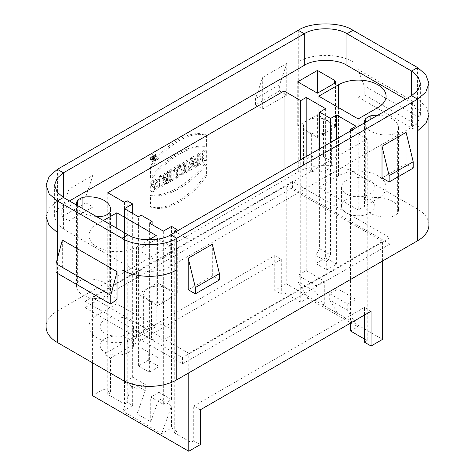<?xml version="1.0" encoding="UTF-8"?>
<svg xmlns="http://www.w3.org/2000/svg" width="475" height="475" viewBox="0 0 475 475"><rect width="100%" height="100%" fill="white"/><g stroke="black" fill="none" stroke-linecap="round" stroke-linejoin="round"><path stroke-width="0.36" stroke-dasharray="2.38 1.78" d="M153.455 156.958L152.92 157.16L153.455 156.251L153.455 156.958L154.82 157.748L154.292 157.949L154.82 157.047L153.455 156.251M154.82 157.047L154.82 157.748M255.562 98.557L279.65 84.651L286.763 63.478L262.681 77.383L255.562 98.557L255.562 104.874L279.65 90.968L279.65 84.651M255.562 104.874L262.681 108.983L286.763 95.077L279.65 90.968M286.763 95.077L286.763 63.478M262.681 77.383L262.681 108.983M68.905 189.258L68.905 220.857L61.786 216.754L61.786 210.431L68.905 189.258L92.987 175.352L85.874 196.525L85.874 202.849L92.987 206.958L92.987 175.352M68.905 220.857L92.987 206.958M85.874 202.849L61.786 216.754M85.874 196.525L61.786 210.431M199.815 163.198L199.815 159.119L202.493 157.575L202.493 161.648L204.968 160.223L204.968 149.863L202.493 151.293L202.493 155.07L199.815 156.619L201.18 157.409L203.858 155.859L203.858 152.083L206.334 150.652L206.334 161.013L203.858 162.444L203.858 158.365L201.18 159.909L201.18 163.988L198.704 165.419L197.333 164.629L199.815 163.198L201.18 163.988M202.493 155.07L203.858 155.859M199.815 156.619L199.815 152.843L201.18 153.633L201.18 157.409M199.815 152.843L197.333 154.274L198.704 155.064L201.18 153.633M197.333 154.274L197.333 164.629M198.704 165.419L198.704 155.064M199.815 159.119L201.18 159.909M202.493 157.575L203.858 158.365M202.493 161.648L203.858 162.444M204.968 160.223L206.334 161.013M204.968 149.863L206.334 150.652M202.493 151.293L203.858 152.083M192.969 163.222L191.395 164.124L192.197 160.538L192.969 163.222L194.334 164.012L193.562 161.328L192.767 164.914L191.395 164.124M192.197 160.538L193.562 161.328M192.767 164.914L194.334 164.012M190.784 166.719L193.551 165.122L194.002 166.553L196.448 165.14L193.521 156.471L190.695 158.104L192.066 158.893L194.893 157.261L197.82 165.929L195.368 167.342L194.922 165.912L192.155 167.509L191.692 169.468L190.321 168.678L190.784 166.719L192.155 167.509M193.521 156.471L194.893 157.261M190.695 158.104L187.619 170.24L188.991 171.03L192.066 158.893M187.619 170.24L190.321 168.678M191.692 169.468L188.991 171.03M193.551 165.122L194.922 165.912M194.002 166.553L195.368 167.342M196.448 165.14L197.82 165.929M184.27 164.112L184.27 166.339L182.988 166.755L184.27 164.112L185.642 164.902L184.353 167.544L185.642 167.129L184.27 166.339M185.642 167.129L185.642 164.902M184.27 168.399L184.27 172.17L186.746 170.739L186.746 160.384L183.208 162.361L180.375 165.799L180.892 169.159L183.095 170.08L182.263 169.949L181.747 166.588L184.573 163.151L188.118 161.173L188.118 171.528L185.642 172.959L185.642 169.189L183.861 173.987L182.489 173.197L184.27 168.399L185.642 169.189M183.208 162.361L184.573 163.151M181.723 169.284L179.491 174.931L180.856 175.72L183.095 170.08M179.491 174.931L182.489 173.197M183.861 173.987L180.856 175.72M184.27 172.17L185.642 172.959M186.746 170.739L188.118 171.528M186.746 160.384L188.118 161.173M174.972 169.634L176.338 170.424L174.396 171.546L173.031 170.757L174.972 169.634L174.972 177.543L176.338 178.333L176.338 170.424M174.972 177.543L177.448 176.112L178.814 176.902L176.338 178.333M177.448 176.112L177.448 168.209L178.814 168.999L178.814 176.902M177.448 168.209L179.384 167.087L180.749 167.877L178.814 168.999M179.384 167.087L179.384 164.635L180.749 165.425L180.749 167.877M179.384 164.635L173.031 168.304L174.396 169.094L180.749 165.425M174.396 171.546L174.396 169.094M173.031 168.304L173.031 170.757M171.784 179.378L173.155 180.167L170.685 181.598L169.314 180.809L171.784 179.378L171.784 169.023L173.155 169.812L173.155 180.167M171.784 169.023L169.314 170.448L170.685 171.237L173.155 169.812M170.685 181.598L170.685 171.237M169.314 170.448L169.314 180.809M159.606 186.414L162.747 184.597L165.134 177.347L165.074 183.255L167.449 181.883L167.449 171.523L164.285 173.351L161.892 180.5L161.993 178.297L163.358 179.093L163.263 181.29L165.656 174.141L168.821 172.318L168.821 182.673L166.44 184.045L166.505 178.137L164.112 185.387L160.977 187.203L160.977 176.842L159.606 176.053L159.606 186.414L160.977 187.203M161.892 180.5L163.263 181.29M161.993 178.297L161.993 174.675L163.358 175.465L163.358 179.093M161.993 174.675L159.606 176.053M160.977 176.842L163.358 175.465M162.747 184.597L164.112 185.387M165.134 177.347L166.505 178.137M165.074 183.255L166.44 184.045M167.449 181.883L168.821 182.673M167.449 171.523L168.821 172.318M164.285 173.351L165.656 174.141M162.984 177.193L164.35 177.982M150.706 185.903L150.706 191.015C153.734 190.796 156.21 188.735 158.133 184.834L157.219 178.897L150.795 181.373L150.795 183.985L155.23 181.747L155.711 184.787L153.176 187.619L153.176 184.478L150.706 185.903L152.077 186.693L154.547 185.268L154.547 188.409L157.083 185.577L156.602 182.537L152.16 184.775L152.16 182.162L158.585 179.687L159.499 185.624C157.575 189.525 155.099 191.585 152.077 191.805L152.077 186.693M153.176 184.478L154.547 185.268M150.706 191.015L152.077 191.805M150.795 181.373L152.16 182.162M150.795 183.985L152.16 184.775M154.547 188.409L153.176 187.619M151.84 207.45L150.468 206.661C166.09 211.529 189.578 197.903 205.206 175.055L206.578 175.845C190.944 198.692 167.455 212.319 151.84 207.45L151.84 196.098C170.086 196.579 188.332 186.046 206.572 164.498L206.578 175.845M205.206 175.055L205.2 163.709C186.96 185.256 168.72 195.789 150.468 195.308L150.468 206.661M150.468 195.308L151.84 196.098M205.2 163.709L206.572 164.498M151.84 178.303L150.468 177.513C168.708 155.966 186.954 145.433 205.2 145.914L206.572 146.704C188.32 146.223 170.074 156.756 151.84 178.303L151.828 166.957C167.461 144.109 190.95 130.482 206.572 135.357L206.572 146.704M205.2 145.914L205.2 134.562C189.578 129.693 166.09 143.319 150.462 166.167L150.468 177.513M150.462 166.167L151.828 166.957M205.2 134.562L206.572 135.357M62.338 240.077L62.338 267.615L56.038 272.531M62.338 267.615L117.076 299.22M406.095 132.371L406.095 163.976L413.214 168.085M406.095 163.976L382.013 177.882M219.438 279.959L212.319 275.85L188.237 289.756M212.319 244.245L212.319 275.85M418.962 126.207L412.662 128.559L412.662 101.021L418.962 117.361L418.962 126.207L364.218 94.608L364.218 85.755L357.924 69.421L357.924 96.959L364.218 94.608M418.962 117.361L364.218 85.755M412.662 101.021L357.924 69.421M357.924 96.959L412.662 128.559M148.277 352.017L159.226 358.334L159.226 366.552L148.277 360.234L148.277 352.017L141.158 347.908L159.226 358.334M159.226 366.552L149.37 372.24L138.421 365.922L148.277 360.234M158.947 392.308L150.741 397.053L163.329 404.32L171.54 399.576L158.947 392.308L158.947 398.632L171.54 405.899L171.54 428.022L177.015 431.181L174.277 432.761L190.974 442.403L190.974 240.772L367.228 139.009L367.228 340.64L364.491 342.22M163.329 404.32L163.329 231.129M171.54 226.391L171.54 399.576M127.199 200.794L127.199 402.426L132.673 405.585L132.673 383.462L122.823 411.273L161.684 433.711L171.54 428.022M161.684 433.711L171.54 405.899M132.673 405.585L122.823 411.273M132.673 383.462L145.267 390.729L145.267 384.412L137.055 389.15L137.055 413.903L150.741 421.806L150.741 397.053M145.267 390.729L137.055 413.903M145.267 384.412L132.673 377.138L124.462 381.882L137.055 389.15M124.462 208.691L124.462 381.882M132.673 377.138L132.673 213.435M124.462 202.374L124.462 404.005L127.199 402.426M107.772 192.731L107.772 394.363L124.462 404.005M103.936 388.989L110.509 392.783L110.509 358.019L281.289 259.415L274.722 255.627L103.936 354.225L103.936 388.989L92.441 395.628M110.509 358.019L103.936 354.225M281.289 259.415L281.289 294.179L284.026 292.6L284.026 169.343M274.722 255.627L274.722 290.391L281.289 294.179M371.064 311.25L364.491 307.456L364.491 315.038M200.278 409.848L193.711 406.06L193.711 440.824L200.278 444.612M364.491 307.456L193.711 406.06M92.441 362.758L92.441 297.659L188.783 353.281L188.783 372.875M188.783 353.281L382.559 241.401L286.217 185.784L286.217 283.753L382.559 339.376M382.559 260.995L382.559 241.401M182.489 357.544L182.489 363.868L85.055 307.61L85.055 301.293L292.511 181.515L389.945 237.767L182.489 357.544L85.055 301.293M182.489 363.868L389.945 244.091L389.945 237.767M292.511 181.515L292.511 187.839L389.945 244.091M292.511 187.839L85.055 307.61M286.217 185.784L92.441 297.659M286.217 283.753L274.722 290.391M107.772 394.363L110.509 392.783M350.538 130.946L350.538 302.557L356.012 299.398L337.945 288.966L337.945 313.726L324.259 305.823L324.259 281.063L306.197 270.637L300.723 273.796L300.723 286.265L297.985 281.699L316.053 292.125L316.053 285.808L324.259 281.063M324.259 305.823L316.053 292.125M316.053 285.808L297.985 275.375L297.985 281.699M297.985 275.375L300.723 273.796L300.723 159.707M307.842 298.134L300.723 302.243L300.723 286.265L307.842 298.134L357.651 326.889L350.538 315.02L350.538 323.101M300.723 302.243L284.026 292.6M306.197 270.637L306.197 156.548M326.723 261.63L315.774 255.307L315.774 263.524L326.723 269.848L326.723 261.63L330.558 254.992L330.558 142.482M315.774 263.524L325.63 257.836L336.579 264.159L326.723 269.848M319.61 148.806L319.61 248.674L330.558 254.992M325.63 108.668L325.63 257.836M319.61 248.674L315.774 255.307M336.579 264.159L336.579 139.009M356.012 299.398L356.012 126.207M329.733 293.71L329.733 300.028L347.801 310.46L350.538 315.02L350.538 302.557L347.801 304.137L329.733 293.71L337.945 288.966M347.801 310.46L347.801 304.137M329.733 300.028L337.945 313.726M350.538 330.998L357.651 326.889M367.228 340.64L364.491 339.061M351.904 130.156L367.228 139.009M193.711 440.824L190.974 442.403M174.277 231.129L174.277 432.761M190.974 240.772L175.643 231.919M177.015 431.181L177.015 231.129M150.741 421.806L158.947 398.632M138.421 365.922L138.421 216.748M149.37 372.24L149.37 223.072M152.107 224.651L152.107 354.225M141.158 347.908L141.158 215.169M151.513 301.423L145.035 297.683L145.035 335.605L151.513 339.346L151.513 301.423A13.935 8.045 180 0 0 167.432 299.868L157.581 305.556L137.875 294.179L147.731 288.491A13.935 8.045 180 0 1 163.649 286.936L170.127 290.676A13.935 8.045 180 0 1 171.517 294.179A13.935 8.045 180 0 1 167.432 299.868L177.288 294.179L157.581 282.803L147.731 288.491A13.935 8.045 180 0 0 143.646 294.179A13.935 8.045 180 0 0 145.035 297.683M151.513 339.346A13.935 8.045 -0 0 0 171.517 332.102A13.935 8.045 -0 0 0 170.127 328.599L163.649 324.864A13.935 8.045 -0 0 0 143.646 332.102A13.935 8.045 -0 0 0 145.035 335.605M163.649 324.864L163.649 286.936M170.127 328.599L170.127 290.676M158.448 239.062L177.288 249.933L177.288 294.179M157.581 239.21L157.581 282.803M177.288 249.933L157.581 261.309L157.581 305.556M157.581 261.309L137.875 249.933L137.875 294.179M137.875 249.933L156.073 239.43M311.351 133.291L304.873 129.556L304.873 167.479L311.351 171.22L311.351 133.291A13.935 8.045 180 0 0 327.269 131.741L317.419 137.429L297.712 126.053L307.568 120.365A13.935 8.045 180 0 1 323.487 118.809L329.965 122.55A13.935 8.045 180 0 1 331.354 126.053A13.935 8.045 180 0 1 327.269 131.741L334.388 127.633A3.871 2.232 -0 0 0 335.522 126.053A3.871 2.232 -0 0 0 334.388 124.468L334.388 127.633M311.351 171.22A13.935 8.045 -0 0 0 331.354 163.976A13.935 8.045 -0 0 0 329.965 160.473L323.487 156.732A13.935 8.045 -0 0 0 303.483 163.976A13.935 8.045 -0 0 0 304.873 167.479M323.487 156.732L323.487 118.809M329.965 160.473L329.965 122.55M304.873 129.556A13.935 8.045 180 0 1 303.483 126.053A13.935 8.045 180 0 1 307.568 120.365L317.419 114.671L334.388 124.468M317.419 137.429L317.419 114.671M297.712 81.807L297.712 126.053M346.429 199.369A16.643 9.607 -0 0 0 341.555 206.168A16.643 9.607 -0 0 0 351.832 215.044A16.643 9.607 -0 0 0 369.966 212.96A16.643 9.607 -0 0 0 374.84 206.168A16.643 9.607 -0 0 0 364.568 197.285A16.643 9.607 -0 0 0 346.429 199.369M346.429 180.411A16.643 9.607 0 0 0 341.555 187.203A16.643 9.607 0 0 0 358.197 196.81A16.643 9.607 0 0 0 374.84 187.203A16.643 9.607 0 0 0 364.568 178.327A16.643 9.607 0 0 0 346.429 180.411M318.784 187.203L338.491 175.827A27.871 16.091 180 0 1 377.904 175.827A27.871 16.091 180 0 1 386.068 187.203A27.871 16.091 180 0 1 377.904 198.58L358.197 209.956L318.784 187.203L318.784 96.188M358.197 118.94L358.197 209.956M105.034 338.74A16.643 9.607 0 0 0 100.16 345.539A16.643 9.607 0 0 0 110.432 354.415A16.643 9.607 0 0 0 128.571 352.331A16.643 9.607 -0 0 0 133.445 345.539A16.643 9.607 -0 0 0 123.168 336.656A16.643 9.607 -0 0 0 105.034 338.74M105.034 319.782A16.643 9.607 180 0 1 123.168 317.698A16.643 9.607 180 0 1 133.445 326.574A16.643 9.607 180 0 1 116.802 336.181A16.643 9.607 180 0 1 100.16 326.574A16.643 9.607 180 0 1 105.034 319.782M156.216 235.553L156.216 326.574L116.802 303.822L116.802 228.285M116.802 303.822L97.096 315.198A27.871 16.091 0 0 0 88.932 326.574A27.871 16.091 0 0 0 97.096 337.951A27.871 16.091 0 0 0 136.509 337.951L156.216 326.574M148.746 239.863L136.509 246.935A27.871 16.091 180 0 1 97.096 246.935A27.871 16.091 180 0 1 88.932 235.553A27.871 16.091 180 0 1 97.096 224.176L103.39 220.542M109.725 294.928A21.678 12.516 -0 0 0 110.562 291.496A21.678 12.516 -0 0 0 82.935 279.46A19.35 11.174 -0 0 0 77.348 282.684A21.678 12.516 -0 0 0 76.517 286.122A21.678 12.516 -0 0 0 104.138 298.158A19.35 11.174 -0 0 0 109.725 294.928L109.725 212.758M82.935 208.733L82.935 279.46M77.348 205.509L77.348 282.684M104.138 298.158L104.138 215.982M96.241 216.416A21.678 12.516 180 0 1 76.6 205.075M392.065 216.618A19.35 11.174 -0 0 0 397.652 213.394A21.678 12.516 -0 0 0 398.483 209.956A21.678 12.516 -0 0 0 370.862 197.927A19.35 11.174 -0 0 0 365.275 201.151A21.678 12.516 -0 0 0 364.438 204.583A21.678 12.516 -0 0 0 392.065 216.618L392.065 134.449A21.678 12.516 180 0 1 364.456 122.912M377.667 115.282A21.678 12.516 180 0 1 398.483 127.787A21.678 12.516 180 0 1 397.652 131.225L397.652 213.394M370.862 119.213L370.862 197.927M397.652 131.225A19.35 11.174 180 0 1 392.065 134.449M365.275 201.151L365.275 122.437M69.451 200.949L63.43 204.428L57.089 209.813L54.589 216.701L57.053 223.654L63.43 229.075L128.024 266.368C137.649 273.012 161.096 273.012 170.721 266.368L411.57 127.312L417.947 121.891L420.411 114.938L417.911 108.051L411.57 102.665L405.549 99.186M417.59 67.587L417.59 99.186L425.938 106.436L428.925 114.962M428.925 224.972A38.707 22.349 0 0 0 417.59 209.166L352.996 171.879A38.707 22.349 0 0 0 298.258 171.879L57.41 310.929A38.707 22.349 -0 0 0 46.075 326.735M46.075 216.725L49.062 208.198L57.41 200.949L57.41 169.343M298.258 30.293L298.258 61.898C312.55 53.253 338.705 53.253 352.996 61.898L352.996 30.293M150.397 158.947A3.8 2.191 120 0 0 151.187 160.687A3.8 2.191 120 0 0 154.981 158.496A3.8 2.191 120 0 0 154.981 154.108A3.8 2.191 120 0 0 152.053 155.123A3.8 2.191 120 0 0 150.397 158.947M151.768 159.737A3.8 2.191 -60 0 1 153.425 155.913A3.8 2.191 -60 0 1 156.352 154.898A3.8 2.191 -60 0 1 156.352 159.285A3.8 2.191 -60 0 1 152.552 161.476A3.8 2.191 -60 0 1 151.768 159.737M152.54 159.262A2.707 1.562 -60 0 1 153.722 156.53A2.707 1.562 -60 0 1 155.812 155.806A2.707 1.562 -60 0 1 155.812 158.935A2.707 1.562 -60 0 1 153.104 160.497A2.707 1.562 -60 0 1 152.54 159.262M151.175 158.472A2.707 1.562 -60 0 1 152.356 155.741A2.707 1.562 -60 0 1 154.446 155.016A2.707 1.562 -60 0 1 154.446 158.145A2.707 1.562 -60 0 1 151.733 159.707A2.707 1.562 -60 0 1 151.175 158.472M153.455 157.504L153.455 158.567L154.048 158.223L154.048 155.396L152.926 156.043A1.063 0.612 120 0 0 152.232 156.982A1.063 0.612 120 0 0 152.392 157.837A1.063 0.612 120 0 0 152.772 157.854L152 159.404L153.455 157.504L154.82 158.294L154.82 159.357L153.455 158.567M152.659 159.024L154.025 159.814L154.82 158.294M152.926 156.043L154.292 156.833A1.063 0.612 120 0 0 153.597 157.771A1.063 0.612 120 0 0 153.763 158.626A1.063 0.612 120 0 0 154.143 158.644L153.372 160.194L152 159.404M153.372 160.194L154.025 159.814M154.143 158.644L152.772 157.854M154.048 155.396L155.42 156.186L155.42 159.012L154.048 158.223M154.292 156.833L155.42 156.186M154.82 159.357L155.42 159.012M154.506 157.225L153.14 156.435M154.506 157.932L153.14 157.142M158.133 184.834L159.499 185.624M338.491 175.827L338.491 107.564M377.904 107.564L377.904 198.58M136.509 246.935L136.509 337.951M97.096 315.198L97.096 224.176M411.57 102.665L411.57 127.312M170.721 234.763L170.721 266.368M128.024 266.368L128.024 234.763M63.43 229.075L63.43 204.428M352.996 171.879L352.996 61.898M417.59 209.166L417.59 99.186M57.41 273.321L57.41 258.548M57.41 310.929L57.41 200.949M298.258 171.879L298.258 61.898M152.92 157.16L154.292 157.949M184.353 167.544L182.988 166.755M182.263 169.949L180.892 169.159M158.585 179.687L157.219 178.897M156.602 182.537L155.23 181.747M171.517 332.102L171.517 294.179M143.646 332.102L143.646 294.179M331.354 163.976L331.354 126.053M303.483 163.976L303.483 126.053M335.522 126.053L335.522 81.807M341.555 187.203L341.555 206.168M374.84 187.203L374.84 206.168M386.068 187.203L386.068 96.188M133.445 345.539L133.445 326.574M100.16 345.539L100.16 326.574M88.932 235.553L88.932 326.574M110.562 209.327L110.562 291.496M76.517 203.953L76.517 286.122M398.483 127.787L398.483 209.956M364.438 122.413L364.438 204.583M420.411 83.339L420.411 114.938M54.589 185.096L54.589 216.701M156.352 154.898L154.981 154.108M152.552 161.476L151.187 160.687M151.733 159.707L153.104 160.497M154.446 155.016L155.812 155.806M153.763 158.626L152.392 157.837"/><path stroke-width="0.71" d="M110.782 295.284L56.038 263.684L62.338 240.077L117.076 271.682L110.782 295.284L110.782 304.137L117.076 299.22L117.076 271.682M110.782 304.137L56.038 272.531L56.038 263.684M389.126 181.99L413.214 168.085L413.214 161.761L406.095 132.371L382.013 146.276L389.126 175.667L389.126 181.99L382.013 177.882L382.013 146.276M389.126 175.667L413.214 161.761M219.438 273.636L195.35 287.541L188.237 258.151L212.319 244.245L219.438 273.636L219.438 279.959L195.35 293.865L195.35 287.541M188.237 258.151L188.237 289.756L195.35 293.865M177.015 231.129L177.015 229.55L171.54 226.391L163.329 231.129L149.37 223.072L152.107 221.493L152.107 224.651M152.107 221.493L141.158 215.169L138.421 216.748L124.462 208.691L132.673 203.953L127.199 200.794L124.462 202.374L107.772 192.731L284.026 90.968L300.723 100.611L306.197 97.446L325.63 108.668L319.61 112.147L330.558 118.465L336.579 114.992L356.012 126.207L350.538 129.366L350.538 130.946M132.673 213.435L132.673 203.953M364.491 315.038L364.491 342.22L371.064 346.014L371.064 311.25L200.278 409.848L200.278 444.612L188.783 451.25L92.441 395.628L92.441 362.758M188.783 372.875L188.783 451.25M371.064 346.014L382.559 339.376L382.559 260.995M284.026 169.343L284.026 90.968M300.723 159.707L300.723 100.611M306.197 156.548L306.197 97.446M330.558 142.482L330.558 118.465M319.61 112.147L319.61 148.806M336.579 139.009L336.579 114.992M350.538 323.101L350.538 330.998L364.491 339.061M350.538 129.366L351.904 130.156M175.643 231.919L174.277 231.129L177.015 229.55M156.073 239.43L157.581 238.557L158.448 239.062M157.581 238.557L157.581 239.21M317.419 70.431L334.388 80.228A3.871 2.232 180 0 1 335.522 81.807A3.871 2.232 180 0 1 334.388 83.386L317.419 93.183L297.712 81.807L317.419 70.431L317.419 93.183M318.784 96.188L338.491 84.805A27.871 16.091 180 0 1 377.904 84.805A27.871 16.091 180 0 1 386.068 96.188A27.871 16.091 180 0 1 377.904 107.564L358.197 118.94L318.784 96.188M116.802 228.285L116.802 212.8L156.216 235.553L148.746 239.863M103.39 220.542L116.802 212.8M76.6 205.075A21.678 12.516 180 0 1 76.517 203.953A21.678 12.516 180 0 1 77.348 200.515A19.35 11.174 180 0 1 82.935 197.291L82.935 208.733M77.348 200.515L77.348 205.509M82.935 197.291A21.678 12.516 180 0 1 110.562 209.327A21.678 12.516 180 0 1 109.725 212.758A19.35 11.174 180 0 1 104.138 215.982A21.678 12.516 180 0 1 96.241 216.416M364.456 122.912A21.678 12.516 180 0 1 364.438 122.413A21.678 12.516 180 0 1 365.275 118.982A19.35 11.174 180 0 1 370.862 115.758A21.678 12.516 180 0 1 377.667 115.282M370.862 115.758L370.862 119.213M365.275 122.437L365.275 118.982M57.41 258.548L57.41 200.949L122.004 238.242C134.342 246.763 164.403 246.763 176.742 238.242L176.742 269.848C162.45 278.487 136.295 278.487 122.004 269.848L122.004 379.828A38.707 22.349 -0 0 0 176.742 379.828L417.59 240.772A38.707 22.349 0 0 0 428.925 224.972L428.925 114.992L425.944 123.53L417.59 130.791L417.59 99.186L176.742 238.242L170.721 234.763L411.57 95.712L417.947 90.286L420.411 83.339L417.911 76.445L411.57 71.06L346.976 33.767C337.357 27.122 313.904 27.122 304.279 33.767L63.43 172.823L57.41 169.343L298.258 30.293L304.279 33.767L304.279 65.372L69.451 200.949M170.721 234.763C161.096 241.407 137.649 241.413 128.024 234.763L63.43 197.475L57.053 192.048L54.589 185.096L57.089 178.208L63.43 172.823L63.43 197.475L57.41 200.949L49.234 193.996L46.075 185.078L49.287 176.249L57.41 169.343M405.549 99.186L346.976 65.372C337.357 58.728 313.904 58.728 304.279 65.372M417.59 99.186L425.766 92.233L428.925 83.315L425.713 74.486L417.59 67.587L411.57 71.06L411.57 95.712L417.59 99.186M298.258 30.293C310.597 21.773 340.658 21.773 352.996 30.293L417.59 67.587M122.004 379.828L57.41 342.534L57.41 273.321M57.41 232.554L49.056 225.292L46.075 216.748L46.075 326.735A38.707 22.349 -0 0 0 57.41 342.534M334.388 83.386L334.388 80.228M338.491 107.564L338.491 84.805M128.024 234.763L122.004 238.242L122.004 269.848M352.996 30.293L346.976 33.767L346.976 65.372M417.59 240.772L417.59 130.791M176.742 269.848L176.742 379.828M428.943 114.974L428.925 83.315M46.057 216.737L46.075 185.078"/></g></svg>
